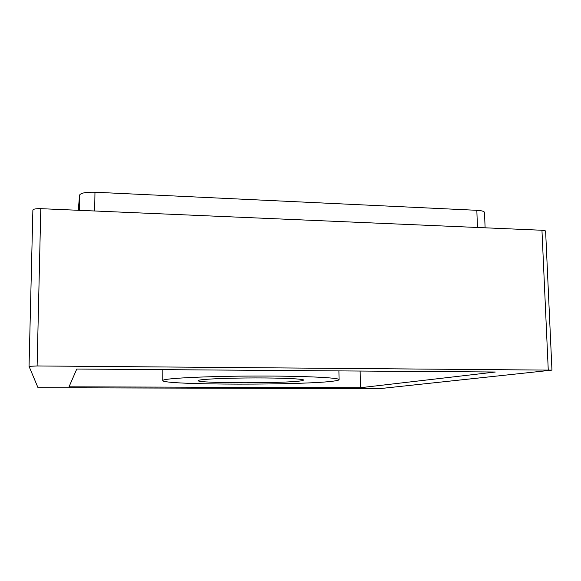 <?xml version="1.0" encoding="UTF-8"?>
<svg xmlns="http://www.w3.org/2000/svg" width="581" height="581" viewBox="0 0 581 581"><rect width="100%" height="100%" fill="white"/><g stroke="black" fill="none" stroke-linecap="round" stroke-linejoin="round"><path stroke-width="0.87" d="M163.37 380.097L162.76 380.577C162.324 385.196 308.199 385.312 334.983 380.896C337.67 380.49 339.035 380.076 339.064 379.654C339.841 377.701 303.645 375.922 256.533 376.038C209.45 376.132 167.597 378.108 163.37 380.097M301.757 380.744L303.645 380.09C303.979 378.906 282.533 377.882 255.226 377.933C227.941 377.962 202.5 379.066 198.818 380.264L198.179 380.642C196.894 383.416 287.944 383.453 301.757 380.744M32.877 210.061L29.05 366.364L32.877 210.061C33.357 209.029 36 208.564 40.793 208.666L37.111 365.95L29.05 366.364L38.012 387.716L379.27 388.682L551.95 370.133L37.111 365.95M548.253 369.894L541.957 230.258L40.793 208.666M541.957 230.258C544.281 230.381 545.508 230.693 545.617 231.194L551.95 370.133M76.772 369.037L69.023 386.83L360.46 387.716L495.361 372.007L76.772 369.037M360.46 387.716L360.133 371.048M78.29 210.278L79.561 195.122C80.708 192.994 85.843 192.028 94.964 192.224L476.834 210.307C481.707 210.598 484.271 211.324 484.525 212.486L485.099 227.81M79.285 210.322L79.561 195.122M94.964 192.224L94.667 210.983M477.451 227.476L476.834 210.307M162.76 380.577L162.833 369.647M339.064 379.654L338.912 370.896"/></g></svg>
